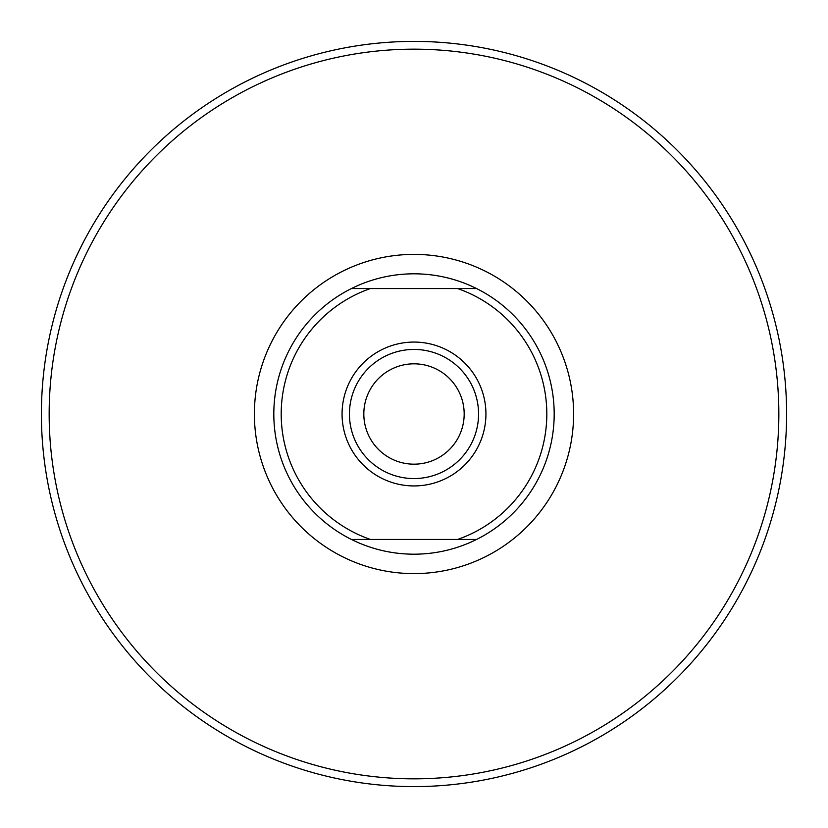 <?xml version="1.0" encoding="UTF-8"?>
<svg xmlns="http://www.w3.org/2000/svg" width="828" height="828" viewBox="0 0 828 828"><rect width="100%" height="100%" fill="white"/><g stroke="black" fill="none" stroke-linecap="round" stroke-linejoin="round"><path stroke-width="1.24" d="M546.811 414A132.811 132.811 0 0 0 457.646 288.568L476.607 288.568A140.191 140.191 0 0 1 476.607 539.432L457.646 539.432A132.811 132.811 0 0 0 546.811 414M342.067 414A71.932 71.932 0 0 1 414 342.067A71.932 71.932 0 0 1 485.932 414A71.932 71.932 0 0 1 414 485.932A71.932 71.932 0 0 1 342.067 414M478.563 414A64.563 64.563 0 0 0 414 349.437A64.563 64.563 0 0 0 349.437 414A64.563 64.563 0 0 0 414 478.563A64.563 64.563 0 0 0 478.563 414M786.6 414A372.6 372.6 0 0 1 414 786.6A372.6 372.6 0 0 1 41.4 414A372.6 372.6 0 0 1 414 41.4A372.6 372.6 0 0 1 786.6 414A372.6 372.6 0 0 1 414 786.6A372.6 372.6 0 0 1 41.4 414M351.393 539.432A140.191 140.191 0 0 1 351.393 288.568L370.354 288.568A132.811 132.811 0 0 0 370.354 539.432L351.393 539.432A140.191 140.191 0 0 0 476.607 539.432L370.354 539.432M363.823 414A50.177 50.177 0 0 1 414 363.823A50.177 50.177 0 0 1 464.177 414A50.177 50.177 0 0 1 414 464.177A50.177 50.177 0 0 1 363.823 414M476.607 288.568A140.191 140.191 0 0 0 351.393 288.568L457.646 288.568M778.837 414A364.837 364.837 0 0 1 414 778.837A364.837 364.837 0 0 1 49.162 414A364.837 364.837 0 0 1 414 49.162A364.837 364.837 0 0 1 778.837 414M573.607 414A159.607 159.607 0 0 1 414 573.607A159.607 159.607 0 0 1 254.393 414A159.607 159.607 0 0 1 414 254.393A159.607 159.607 0 0 1 573.607 414"/></g></svg>
